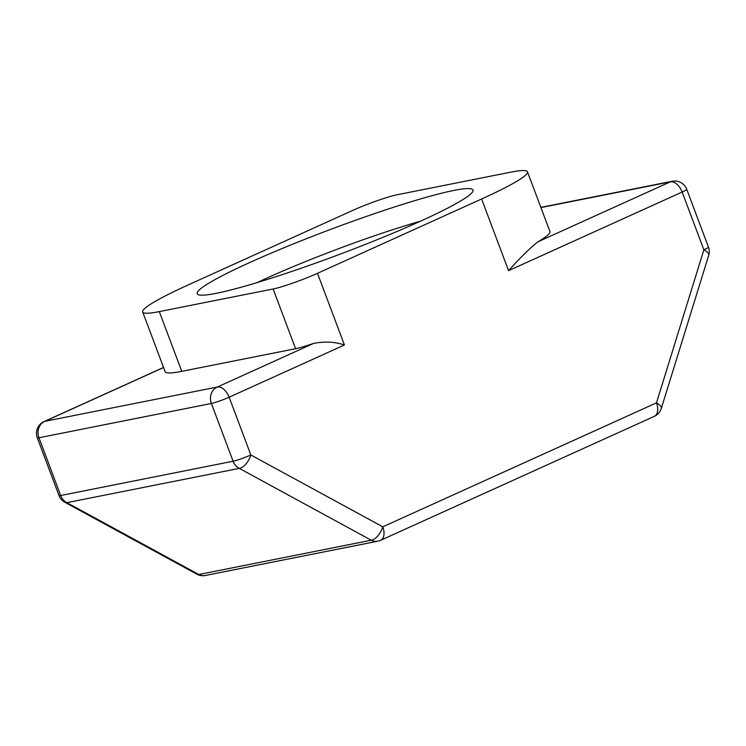 <?xml version="1.0" encoding="UTF-8"?>
<svg xmlns="http://www.w3.org/2000/svg" width="746" height="746" viewBox="0 0 746 746"><rect width="100%" height="100%" fill="white"/><g stroke="black" fill="none" stroke-linecap="round" stroke-linejoin="round"><path stroke-width="1.12" d="M420.278 221.282A147.354 13.26 159.4 0 1 282.529 274.537A147.354 13.26 159.4 0 1 198.128 294.633A147.354 13.26 159.4 0 1 249.882 262.471A147.354 13.26 159.4 0 1 398.942 205.551A147.354 13.26 159.4 0 1 472.871 191.368A147.354 13.26 159.4 0 1 420.278 221.282M420.418 221.226A128.135 11.526 -20.6 0 0 267.73 277.699A128.135 11.526 -20.6 0 0 257.267 282.548M163.579 367.536L44.807 421.331L217.235 387.053L313.646 343.384C324.752 341.258 335.01 341.789 344.428 344.988L229.134 397.208L250.843 454.976L382.773 526.825A12.813 6.164 118.6 0 1 371.909 540.104A12.813 6.164 118.6 0 1 371.238 540.225A12.813 11.199 78.8 0 0 377.868 541.186L205.439 575.464A12.813 11.199 -101.2 0 1 198.809 574.504A12.813 6.164 118.6 0 1 196.804 574.15A12.813 12.813 0 0 0 205.439 575.464M163.551 367.461L44.005 421.602A12.813 7.535 -114.4 0 1 44.807 421.331A12.813 11.199 -101.2 0 0 38.96 437.753A12.813 1.156 159.4 0 1 37.3 437.79L59.009 495.549A12.813 1.156 159.4 0 0 60.678 495.521L38.96 437.753L211.388 403.474A12.813 11.199 78.8 0 1 217.235 387.053A12.813 7.535 -114.4 0 1 229.134 397.208A12.813 1.156 159.4 0 1 212.284 403.269A12.813 1.156 159.4 0 1 211.388 403.474L233.106 461.233A12.813 1.156 159.4 0 0 233.992 461.037A12.813 1.156 159.4 0 0 250.843 454.976A12.813 6.164 118.6 0 1 239.979 468.255A12.813 6.164 118.6 0 1 239.307 468.376L66.879 502.655A12.813 11.199 -101.2 0 1 60.678 495.521L233.106 461.233A12.813 11.199 78.8 0 0 239.307 468.376L371.238 540.225L198.809 574.504L66.879 502.655A12.813 6.164 118.6 0 1 64.874 502.3L196.804 574.15M317.488 273.316L481.618 198.986A128.135 11.526 -20.6 0 0 527.478 171.804A128.135 11.526 -20.6 0 0 510.861 172.149L397.021 194.781A32.031 2.881 -20.6 0 0 352.671 210.437L188.542 284.776A128.135 11.526 -20.6 0 0 142.682 311.949A128.135 11.526 -20.6 0 0 159.308 311.604L273.139 288.972A32.031 2.881 -20.6 0 0 317.488 273.316L344.428 344.988M527.478 171.804L549.923 231.53A128.135 11.526 159.4 0 1 537.81 241.863L670.253 181.884L540.925 207.593M159.308 311.604L181.754 371.34A128.135 11.526 159.4 0 1 165.136 371.676L142.682 311.949M313.646 343.384A32.031 2.881 159.4 0 1 295.584 348.708L273.139 288.972M181.754 371.34L295.584 348.708M377.868 541.186A12.813 12.813 0 0 0 380.656 540.29A12.813 7.535 65.6 0 0 382.773 526.825L656.48 402.868L703.87 249.798L682.152 192.039L508.558 270.658C520.158 257.78 529.912 248.176 537.81 241.863M654.354 416.333A12.813 7.535 65.6 0 0 656.48 402.868A12.813 4.541 17.2 0 1 661.31 408.444A12.813 12.813 0 0 1 654.354 416.333L380.656 540.29M540.85 207.379L672.249 181.259A12.813 11.199 78.8 0 0 670.253 181.884A12.813 7.535 65.6 0 1 682.152 192.039A12.813 1.156 159.4 0 0 686.74 189.316L708.458 247.085A12.813 1.156 159.4 0 1 703.87 249.798A12.813 4.541 17.2 0 1 708.7 255.384L661.31 408.444M508.558 270.658L481.618 198.986M44.005 421.602A12.813 12.813 0 0 0 37.3 437.79M59.009 495.549A12.813 12.813 0 0 0 64.874 502.3M686.74 189.316A12.813 12.813 0 0 0 672.249 181.259M708.7 255.384A12.813 12.813 0 0 0 708.458 247.085"/></g></svg>
